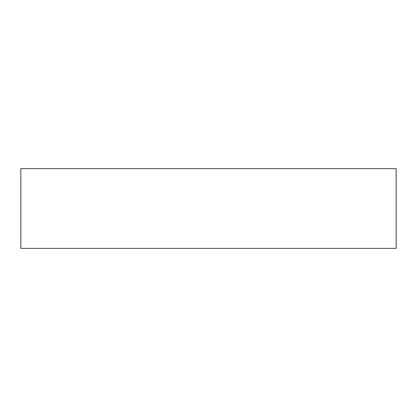 <?xml version="1.0" encoding="UTF-8"?>
<svg xmlns="http://www.w3.org/2000/svg" width="417" height="417" viewBox="0 0 417 417"><rect width="100%" height="100%" fill="white"/><g stroke="black" fill="none" stroke-linecap="round" stroke-linejoin="round"><path stroke-width="0.63" d="M396.15 168.635L20.85 168.635L20.85 248.365L396.15 248.365L396.15 168.635L396.15 248.365L20.85 248.365L20.85 168.635L396.15 168.635"/></g></svg>
